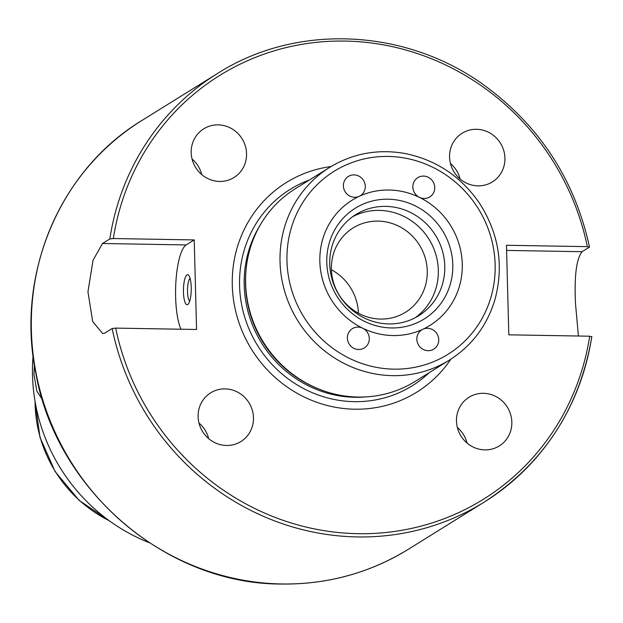 <?xml version="1.0" encoding="UTF-8"?>
<svg xmlns="http://www.w3.org/2000/svg" width="623" height="623" viewBox="0 0 623 623"><rect width="100%" height="100%" fill="white"/><g stroke="black" fill="none" stroke-linecap="round" stroke-linejoin="round"><path stroke-width="0.93" d="M424.092 198.48A11.346 10.809 -121.9 0 1 419.427 197.351A11.346 10.809 -121.9 0 1 412.878 187.741A11.346 10.809 -121.9 0 1 417.807 177.648A11.346 10.809 -121.9 0 1 432.969 181.573A11.346 10.809 -121.9 0 1 429.784 196.915A11.346 10.809 -121.9 0 1 424.092 198.48M354.635 197.289A11.346 10.809 -121.9 0 1 343.88 188.964A11.346 10.809 -121.9 0 1 348.35 176.465A11.346 10.809 -121.9 0 1 363.521 180.39A11.346 10.809 -121.9 0 1 360.335 195.731A11.346 10.809 -121.9 0 1 359.237 196.323A11.346 10.809 -121.9 0 1 354.635 197.289M358.622 349.495A11.346 10.809 -121.9 0 1 347.868 341.163A11.346 10.809 -121.9 0 1 352.338 328.664A11.346 10.809 -121.9 0 1 362.695 328.228A11.346 10.809 -121.9 0 1 369.252 337.837A11.346 10.809 -121.9 0 1 364.315 347.93A11.346 10.809 -121.9 0 1 358.622 349.495M428.071 350.679A11.346 10.809 -121.9 0 1 417.317 342.354A11.346 10.809 -121.9 0 1 421.787 329.847A11.346 10.809 -121.9 0 1 422.885 329.256A11.346 10.809 -121.9 0 1 437.291 334.341A11.346 10.809 -121.9 0 1 433.772 349.121A11.346 10.809 -121.9 0 1 428.071 350.679M362.695 328.228A73.74 70.251 -121.9 0 1 319.848 261.574A73.74 70.251 -121.9 0 1 359.237 196.323A73.74 70.251 -121.9 0 1 419.427 197.351A73.74 70.251 -121.9 0 1 462.274 264.004A73.74 70.251 -121.9 0 1 422.885 329.256A73.74 70.251 -121.9 0 1 362.695 328.228M467.032 443.046A28.658 27.303 58.1 0 0 457.344 427.464M511.833 422.067A28.658 27.303 -121.9 0 1 499.296 445.936A28.658 27.303 -121.9 0 1 460.973 436.014A28.658 27.303 -121.9 0 1 469.026 397.256A28.658 27.303 -121.9 0 1 497.014 397.131A28.658 27.303 -121.9 0 1 511.833 422.067M460.124 179.027A28.658 27.303 58.1 0 0 450.429 163.444M504.926 158.047A28.658 27.303 -121.9 0 1 492.38 181.916A28.658 27.303 -121.9 0 1 454.058 171.995A28.658 27.303 -121.9 0 1 462.11 133.236A28.658 27.303 -121.9 0 1 490.099 133.12A28.658 27.303 -121.9 0 1 504.926 158.047M201.759 174.611A28.658 27.303 58.1 0 0 192.071 159.029M246.56 153.632A28.658 27.303 -121.9 0 1 234.014 177.5A28.658 27.303 -121.9 0 1 195.692 167.579A28.658 27.303 -121.9 0 1 203.752 128.821A28.658 27.303 -121.9 0 1 231.74 128.696A28.658 27.303 -121.9 0 1 246.56 153.632M208.674 438.631A28.658 27.303 58.1 0 0 198.986 423.048M253.475 417.651A28.658 27.303 -121.9 0 1 240.93 441.52A28.658 27.303 -121.9 0 1 202.607 431.599A28.658 27.303 -121.9 0 1 210.66 392.84A28.658 27.303 -121.9 0 1 238.656 392.716A28.658 27.303 -121.9 0 1 253.475 417.651M190.07 278.325A11.728 3.037 -89 0 0 187.507 291.65A11.728 3.037 -89 0 0 189.672 301.197M183.466 292.132A15.03 3.894 -89 0 0 188.138 304.211A15.03 3.894 -89 0 0 191.238 289.781A15.03 3.894 -89 0 0 188.637 275.257A15.03 3.894 -89 0 0 183.466 292.132M194.228 239.925L196.572 329.489L115.683 328.111L112.163 328.516L104.843 333.071L102.779 333.64L92.671 321.515L87.952 291.813L93.037 260.266L102.499 243.5L109.819 238.952L113.339 238.539L194.228 239.925L186.176 244.932A45.378 11.751 -89 0 0 175.904 281.752A45.378 11.751 -89 0 0 180.935 329.224M112.163 328.516A252.416 240.462 58.1 0 0 484.071 502.185A252.416 240.462 58.1 0 0 591.757 336.716L589.701 336.21L508.812 334.831L506.468 245.267L587.357 246.646L589.413 247.152L582.092 251.7C576.376 258.81 574.188 276.191 575.52 303.837L578.417 336.023M450.842 359.191A123.455 117.615 -121.9 0 1 251.645 349.48A123.455 117.615 -121.9 0 1 331.047 166.536M591.757 336.716L591.85 336.607C579.561 408.4 543.63 463.59 484.071 502.185L408.447 549.213C369.758 572.965 327.425 584.576 281.44 584.039C166.177 584.343 56.304 490.028 35.861 373.356C15.489 275.202 59.442 170.235 141.873 120.504A252.416 240.462 58.1 0 0 42.38 398.673A252.416 240.462 58.1 0 0 281.682 583.961A252.416 240.462 58.1 0 0 408.447 549.213M141.873 120.504L217.505 73.483C296.33 23.082 406.001 28.082 484.639 85.577C539.861 126.173 574.811 179.985 589.506 247.02L589.413 247.152M329.692 167.361L295.279 188.761A113.441 108.075 58.1 0 0 245.587 280.685A113.441 108.075 58.1 0 0 310.667 385.349A113.441 108.075 58.1 0 0 415.082 381.44L449.502 360.039C471.697 345.89 486.773 326.008 494.724 300.411C504.178 265.966 498.976 233.376 479.103 202.639C460.592 176.169 435.882 159.792 404.973 153.499C377.881 148.765 352.782 153.39 329.692 167.361A113.441 108.075 58.1 0 0 284.976 292.382A113.441 108.075 58.1 0 0 392.529 375.653A113.441 108.075 58.1 0 0 449.502 360.039M452.789 264.658A65.228 62.144 -121.9 0 1 359.751 318.789A65.228 62.144 -121.9 0 1 356.839 207.288A65.228 62.144 -121.9 0 1 452.789 264.658M444.775 266.138A59.559 56.74 -121.9 0 1 418.703 315.736A59.559 56.74 -121.9 0 1 339.076 295.115A59.559 56.74 -121.9 0 1 355.811 214.577A59.559 56.74 -121.9 0 1 413.976 214.328A59.559 56.74 -121.9 0 1 444.775 266.138M352.657 216.695A59.559 56.74 -121.9 0 1 438.327 270.148A59.559 56.74 -121.9 0 1 415.416 317.621M427.261 270.904A49.63 47.286 -121.9 0 1 405.542 312.232A49.63 47.286 -121.9 0 1 339.177 295.053A49.63 47.286 -121.9 0 1 353.124 227.94A49.63 47.286 -121.9 0 1 401.594 227.73A49.63 47.286 -121.9 0 1 427.261 270.904M331.413 269.759A49.63 47.286 -121.9 0 1 358.427 313.205M42.45 399.771L36.85 391.135L33.977 374.579L34.39 365.062M33.074 355.873A178.676 170.219 58.1 0 0 149.224 542.672M393.845 369.151A107.771 102.67 -121.9 0 1 299.531 208.066A107.771 102.67 -121.9 0 1 479.803 211.15A107.771 102.67 -121.9 0 1 393.845 369.151M186.176 244.932L102.499 243.5M589.701 336.21A249.574 237.76 -121.9 0 1 357.968 533.685A249.574 237.76 -121.9 0 1 115.683 328.111M113.339 238.539A249.574 237.76 -121.9 0 1 345.072 41.071A249.574 237.76 -121.9 0 1 587.357 246.646M506.6 250.415L582.092 251.7M217.505 73.483A252.416 240.462 58.1 0 0 109.819 238.952M366.028 396.898A111.743 106.455 -121.9 0 1 261.707 343.226A111.743 106.455 -121.9 0 1 259.713 225.923M429.2 372.663A115.621 110.146 -121.9 0 1 257.696 345.718A115.621 110.146 -121.9 0 1 309.39 179.985M319.755 389.391A111.743 106.455 -121.9 0 1 245.984 270.748M310.667 385.349L309.763 384.897A111.86 106.564 -121.9 0 1 245.587 281.697L245.587 280.685M109.22 520.711A129.179 123.066 -121.9 0 1 35.075 401.477M109.952 521.241L79.16 500.394L55.174 471.65L40.004 437.424L34.927 400.589"/></g></svg>
